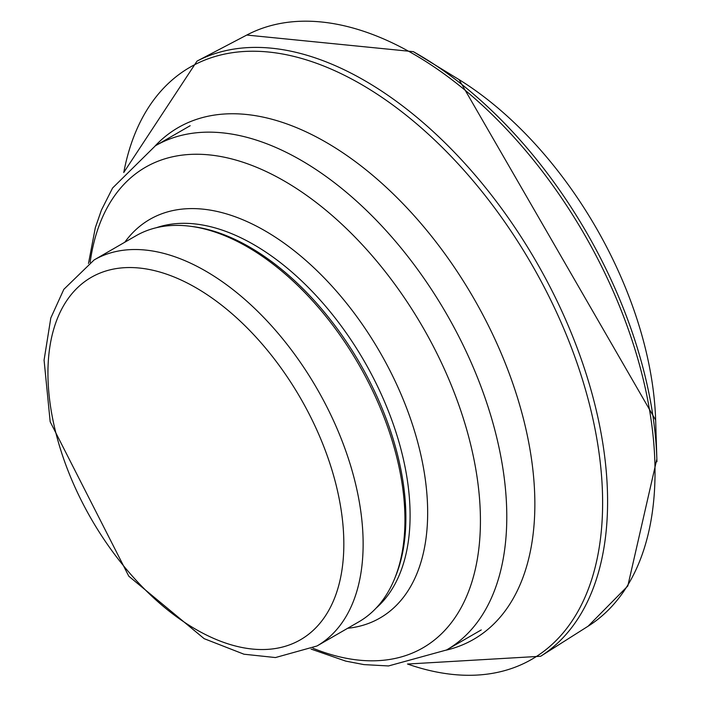 <?xml version="1.0" encoding="UTF-8"?>
<svg xmlns="http://www.w3.org/2000/svg" width="701" height="701" viewBox="0 0 701 701"><rect width="100%" height="100%" fill="white"/><g stroke="black" fill="none" stroke-linecap="round" stroke-linejoin="round"><path stroke-width="1.05" d="M94.1 259.957L135.906 235.816A222.883 128.677 60 0 1 191.11 226.37A222.883 128.677 60 0 1 247.348 246.857A222.883 128.677 60 0 1 394.575 578.772A222.883 128.677 60 0 1 358.789 621.857L316.975 645.989L275.449 657.556L243.992 654.217L204.175 638.672L128.8 576.213L50.174 421.739L44.075 360.121L50.814 317.965L63.826 289.347L94.1 259.957A222.883 128.677 60 0 1 205.533 270.998A222.883 128.677 60 0 1 351.14 467.401A222.883 128.677 60 0 1 316.975 645.989M191.11 226.37L193.8 226.73A221.06 127.626 60 0 1 249.574 247.05A221.06 127.626 60 0 1 395.601 576.257L394.575 578.772M588.165 626.177A341.396 197.104 -120 0 0 634.878 349.107A341.396 197.104 -120 0 0 410.076 52.076A341.396 197.104 -120 0 0 246.778 35.05L413.345 51.664L459.041 79.59L655.645 420.127A288.724 166.698 -120 0 0 459.059 79.599M656.925 461.749A339.135 195.798 -120 0 0 656.855 459.024A339.135 195.798 -120 0 0 425.989 59.121A339.135 195.798 -120 0 0 413.45 51.725M540.857 656.136A343.727 198.453 -120 0 0 588.472 381.344A343.727 198.453 -120 0 0 367.71 82.376A343.727 198.453 -120 0 0 197.034 61.11L246.778 35.05M407.553 664.031A341.816 197.349 -120 0 0 601.668 477.469A341.816 197.349 -120 0 0 364.862 86.477A341.816 197.349 -120 0 0 123.77 172.49M446.23 650.151A295.454 170.58 -120 0 0 527.248 435.163A295.454 170.58 -120 0 0 340.984 151.539A295.454 170.58 -120 0 0 155.131 145.939M195.886 287.708A209.231 120.8 60 0 1 324.011 617.94A209.231 120.8 60 0 1 67.76 469.994A209.231 120.8 60 0 1 195.886 287.708M156.437 227.694A221.06 127.626 60 0 1 253.78 244.623A221.06 127.626 60 0 1 394.584 428.022A221.06 127.626 60 0 1 376.078 608.135M124.769 242.248A230.156 132.883 60 0 1 264.925 230.769A230.156 132.883 60 0 1 421.914 459.812A230.156 132.883 60 0 1 347.652 628.28M90.14 262.384A277.465 160.196 60 0 1 284.238 180.989A277.465 160.196 60 0 1 479.905 503.914A277.465 160.196 60 0 1 312.891 648.197M88.475 263.506L95.318 227.711L101.426 210.081L112.589 188.017L155.394 145.782A291.108 168.074 60 0 1 300.948 160.205A291.108 168.074 60 0 1 491.121 416.727A291.108 168.074 60 0 1 446.502 649.993L388.512 665.95L363.915 664.601L345.707 661.104L311.086 649.091M655.645 420.127L656.855 459.015L627.807 585.983L588.086 626.221L540.655 656.267L407.5 664.04M123.726 172.534L197.034 61.11M446.502 649.993L481.254 629.927M155.394 145.782L190.155 125.716"/></g></svg>
